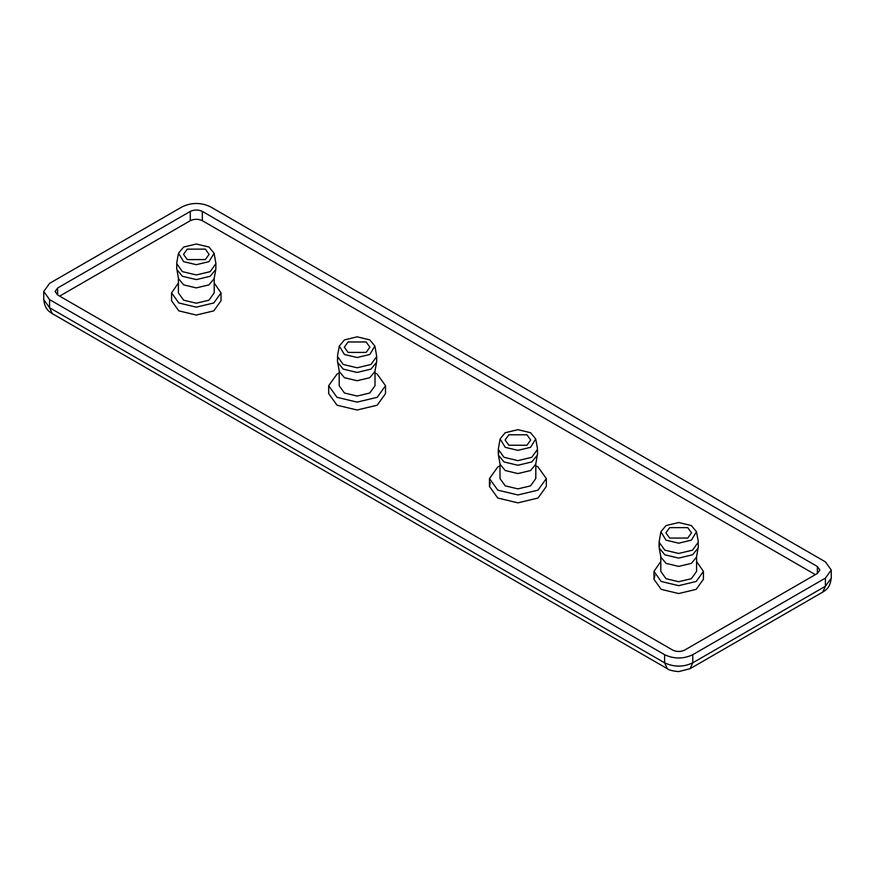 <?xml version="1.0" encoding="UTF-8"?>
<svg xmlns="http://www.w3.org/2000/svg" width="875" height="875" viewBox="0 0 875 875"><rect width="100%" height="100%" fill="white"/><g stroke="black" fill="none" stroke-linecap="round" stroke-linejoin="round"><path stroke-width="1.31" d="M348.053 352.406L344.312 347.178L348.053 341.961L366.144 341.961L369.895 347.178L366.144 352.406L348.053 352.406M375.014 372.969L377.202 374.106L385.525 385.711L377.202 397.316L357.098 402.117L337.006 397.316L328.672 385.711L337.006 374.106L339.194 372.969M385.525 385.711L385.525 393.597L377.202 405.202L357.098 410.014L337.006 405.202L328.672 393.597L328.672 385.711M375.014 370.387L375.014 385.711L369.764 393.017L357.098 396.047L344.444 393.017L339.194 385.711L339.194 370.387M374.905 346.084L376.72 356.464L376.6 362.305L374.905 371.492L369.764 377.705L357.098 380.734L344.444 377.705L339.292 371.492L337.488 361.113L337.597 355.261L339.292 346.084L344.444 339.872L357.098 336.842L369.764 339.872L374.905 346.084L369.764 354.495L357.098 357.525L344.444 354.495L339.292 346.084M376.6 362.305L370.967 369.119L357.098 372.433L343.23 369.119L337.597 362.305M376.72 356.464L370.967 364.47L357.098 367.795L343.23 364.47L337.488 356.464M187.261 259.569L183.509 254.352L187.261 249.123L205.352 249.123L209.092 254.352L205.352 259.569L187.261 259.569M214.211 283.03L221.036 292.873L213.795 302.969L196.306 307.158L178.817 302.969L171.577 292.873L178.402 283.03M221.036 292.873L221.036 300.77L213.795 310.866L196.306 315.044L178.817 310.866L171.577 300.77L171.577 292.873M214.211 277.561L214.211 292.873L208.972 300.191L196.306 303.209L183.641 300.191L178.402 292.873L178.402 277.561M214.112 253.247L215.917 263.627L215.808 269.478L214.112 278.655L208.972 284.867L196.306 287.897L183.641 284.867L178.5 278.655L176.695 268.275L176.805 262.434L178.5 253.247L183.641 247.034L196.306 244.005L208.972 247.034L214.112 253.247L208.972 261.658L196.306 264.688L183.641 261.658L178.5 253.247M215.808 269.478L210.175 276.281L196.306 279.595L182.438 276.281L176.805 269.478M215.917 263.627L210.175 271.644L196.306 274.958L182.438 271.644L176.695 263.627M508.856 445.244L505.105 440.016L508.856 434.798L526.947 434.798L530.688 440.016L526.947 445.244L508.856 445.244M499.986 465.795L497.798 466.944L489.475 478.548L497.798 490.153L517.902 494.955L537.994 490.153L546.328 478.548L537.994 466.944L535.806 465.795M546.328 478.548L546.328 486.434L537.994 498.039L517.902 502.852L497.798 498.039L489.475 486.434L490.306 482.486M499.986 463.225L499.986 478.548L505.236 485.855L517.902 488.884L530.556 485.855L535.806 478.548L535.806 463.225M498.706 451.62L498.4 455.142L500.095 464.319L505.236 470.542L517.902 473.561L530.556 470.542L535.708 464.319L537.513 453.939L537.403 448.098L535.708 438.922L530.556 432.709L517.902 429.68L505.236 432.709L500.095 438.922L505.236 447.333L517.902 450.363L530.556 447.333L535.708 438.922M498.4 455.142L504.033 461.945L517.902 465.27L531.77 461.945L537.403 455.142M500.095 438.922L498.28 449.302L504.033 457.308L517.902 460.622L531.77 457.308L537.513 449.302M669.648 538.07L665.908 532.853L669.648 527.636L687.739 527.636L691.491 532.853L687.739 538.07L669.648 538.07M660.789 561.531L653.964 571.386L661.205 581.481L678.694 585.659L696.183 581.481L703.423 571.386L696.598 561.531M703.423 571.386L703.423 579.272L696.183 589.367L678.694 593.545L661.205 589.367L653.964 579.272L654.927 575.323M660.789 556.062L660.789 571.386L666.028 578.692L678.694 581.722L691.359 578.692L696.598 571.386L696.598 556.062M659.498 544.458L659.192 547.98L660.888 557.156L666.028 563.369L678.694 566.398L691.359 563.369L696.5 557.156L698.305 546.777L698.195 540.936L696.5 531.759L691.359 525.547L678.694 522.517L666.028 525.547L660.888 531.759L666.028 540.159L678.694 543.189L691.359 540.159L696.5 531.759M659.192 547.98L664.825 554.783L678.694 558.108L692.562 554.783L698.195 547.98M660.888 531.759L659.083 542.139L664.825 550.145L678.694 553.459L692.562 550.145L698.305 542.139M815.369 574.634L202.333 220.697C198.319 218.816 194.294 218.816 190.28 220.697L59.631 296.122M202.333 211.411L817.381 566.508L819.875 569.986L817.381 573.464L684.72 650.059C680.706 651.941 676.681 651.941 672.667 650.059L57.619 294.963L55.125 291.484L57.619 288.006L190.28 211.411C194.294 209.53 198.319 209.53 202.333 211.411L202.333 220.697M825.42 561.87L831.25 569.986L825.42 578.112L692.759 654.697C683.386 659.083 674.002 659.083 664.628 654.697L49.58 299.611L43.75 291.484L49.58 283.358L182.241 206.773C191.614 202.387 200.998 202.387 210.372 206.773L825.42 561.87M817.381 566.508L817.381 573.464M190.28 211.411L190.28 220.697M57.619 288.006L57.619 294.963M822.773 592.091C825.639 590.056 830.025 588.284 831.25 578.112L825.42 586.239L822.773 592.091L690.113 668.675L678.694 671.595C672.613 671.038 668.806 670.064 667.275 668.675L52.227 313.589L49.58 307.727L43.75 299.611L43.75 291.484M667.275 668.675L664.628 662.823L49.58 307.727L49.58 299.611M690.113 668.675L692.759 662.823C683.386 667.209 674.002 667.209 664.628 662.823L664.628 654.697M825.42 578.112L825.42 586.239L692.759 662.823L692.759 654.697M489.475 478.548L489.475 486.434M498.28 449.302L498.28 453.939M653.964 571.386L653.964 579.272M659.083 542.139L659.083 546.777M52.227 313.589C49.361 311.555 44.975 309.783 43.75 299.611M831.25 578.112L831.25 569.986"/></g></svg>
